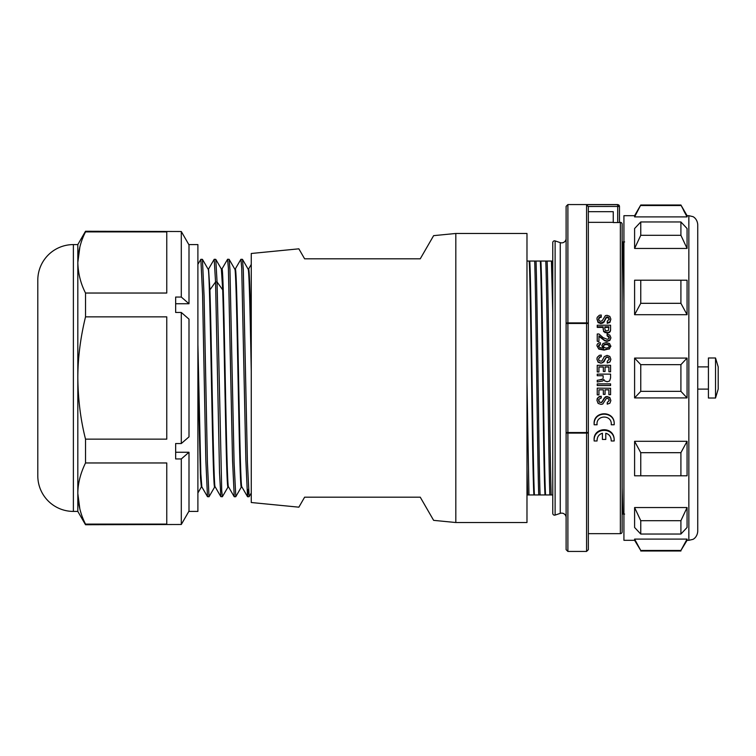 <?xml version="1.0" encoding="UTF-8"?>
<svg xmlns="http://www.w3.org/2000/svg" width="756" height="756" viewBox="0 0 756 756"><rect width="100%" height="100%" fill="white"/><g stroke="black" fill="none" stroke-linecap="round" stroke-linejoin="round"><path stroke-width="1.13" d="M586.571 551.436L567.888 551.436L567.888 432.536L586.571 432.536L586.571 551.436L588.348 549.659L588.348 432.536A1.777 0.567 180 0 1 586.571 433.103L567.888 433.103A1.777 0.567 180 0 1 566.112 432.536L566.112 323.464A1.777 0.567 0 0 1 567.888 322.897L567.888 204.564L566.112 206.341L566.112 323.464L566.112 238.423A4.451 4.451 0 0 1 560.253 242.638L555.112 240.918A1.777 1.777 0 0 0 552.768 242.61L552.768 513.39A1.777 1.777 0 0 0 555.112 515.082L560.253 513.362L560.253 242.638M566.112 323.464L567.888 323.464L567.888 322.897L586.571 322.897A1.777 0.567 0 0 1 588.348 323.464L588.348 432.536L586.571 432.536L586.571 323.464L567.888 323.464L567.888 432.536L566.112 432.536L566.112 549.659L567.888 551.436M618.493 222.547L613.248 222.557L613.248 211.68L588.348 211.68L588.348 249.622M588.348 206.719L586.571 204.678L617.699 204.678A1.777 1.777 0 0 1 619.476 206.454L617.699 206.454L617.699 204.564L619.476 206.341M620.364 533.651L620.364 222.358A1.777 1.777 0 0 1 622.141 224.135L622.141 531.865A1.777 1.777 0 0 1 620.364 533.651L588.348 533.651L588.348 206.492L617.699 206.454L617.699 222.557L619.476 222.481L619.476 206.454L619.476 222.481M620.364 222.358L619.476 222.349M602.409 438.745L602.409 433.254C598.837 434.36 597.051 436.93 597.051 440.975L594.15 440.975C593.12 426.847 615.186 426.828 614.155 440.975L611.226 440.975C611.16 436.826 609.345 434.246 605.783 433.254L605.783 438.745M614.184 439.671L614.155 440.975M614.155 440.257C614.722 425.732 592.865 426.753 594.15 440.257M614.193 423.662L614.165 424.777L611.264 424.777L611.292 423.785M614.165 424.248C615.167 410.083 592.808 410.555 594.159 424.248M597.032 423.795L597.06 424.777L594.159 424.777L594.131 423.776M601.833 402.239L604.327 397.958L607.077 396.73L609.808 397.798L610.857 400.567L609.808 397.571L607.077 396.513L605.386 396.853L602.466 401.53L600.803 402.513L599.187 401.871L598.572 400.17M609.241 400.264L607.229 402.646L609.241 400.519L608.665 398.922L607.191 398.317L606.151 398.705L602.759 404.016L601.011 404.384L598.109 403.402L596.957 400.378L597.221 398.497L599.366 396.465L601.237 396.238L601.237 398.025L598.818 399.262L599.187 402.145L601.833 402.513M603.345 394.178L603.345 389.831L598.932 389.831L598.932 394.67M597.24 388.121L610.583 388.244L597.24 388.121M608.882 394.5L608.882 389.831L608.882 394.689L610.583 394.689L610.583 388.244M608.882 389.831L605.046 389.831L605.046 394.178M597.24 383.878L610.583 383.878L610.583 385.532L597.24 385.532L597.24 383.878M602.74 380.967L603.94 379.597L602.74 381.005L597.24 381.96L597.24 380.296L599.64 379.909L597.24 380.296M601.559 379.644L599.64 379.89L602.844 378.973L601.559 379.663M603.146 378.009L603.156 375.713L597.24 375.732L597.24 374.125L610.583 374.125L610.583 378M610.583 374.163L610.583 377.783L609.62 380.967L607.172 381.742L604.649 380.901L607.172 381.704M603.345 367.01L598.932 367.01M598.932 371.99L597.24 371.924L598.932 371.99M610.583 371.82L608.882 371.744L610.583 371.82M608.882 367.01L605.046 367.01M608.882 371.744L608.882 366.887L605.046 366.887L605.046 371.498L603.345 371.498L603.345 366.887L598.932 366.887L598.932 371.924M597.221 357.626L596.957 359.251L598.109 362.237L601.011 363.201L603.949 361.84L606.151 357.597L607.191 357.21L608.665 357.815L609.241 359.383M598.572 359.298L599.565 357.276L601.237 356.671L599.565 357.04L598.572 359.081L599.187 360.792L601.833 361.17L604.327 356.615L607.077 355.386L609.808 356.454L610.857 359.213L609.912 361.859L607.229 362.974L609.912 362.048L610.857 359.431M598.497 346.342L600.396 344.358L598.941 344.83L598.497 345.974L599.81 347.609L603.524 348.223L601.833 345.757L603.524 348.563M609.128 349.159L610.857 346.05L609.128 348.828L604.11 349.782L598.78 348.762L596.957 345.804L598.78 349.092L604.11 350.104L609.128 348.828M598.932 341.646L597.24 341.24L598.932 341.646M597.24 341.24L597.24 334.001L598.988 334.001L603.146 337.667L607.153 339.264L608.722 338.782L609.317 337.507L608.778 336.307L607.096 335.758L609.317 337.96M598.932 336.325L604.809 340.833L607.172 341.343L609.837 340.436L610.857 338.064L609.837 340.002L607.172 340.928L604.809 340.408L598.932 335.844L598.932 341.24M610.583 328.964C610.593 331.364 609.383 332.555 606.964 332.555L603.609 331.081L603.609 331.61L603.156 327.386L597.24 327.386L597.24 325.222L610.583 325.222L610.583 329.521L610.583 325.817M603.609 331.61L606.964 333.065C609.393 333.065 610.602 331.884 610.583 329.521M596.957 318.966L597.221 317.312L599.366 315.252L601.237 315.025L601.237 316.603L599.565 316.972L598.572 319.004L599.187 320.724L600.803 321.376L602.466 320.383L605.386 315.649L607.077 315.309L609.808 316.377L610.857 319.145L609.912 321.791L607.229 322.727L607.229 321.224L609.241 319.098L608.665 317.501L607.191 316.896L606.151 317.284L603.949 321.584L601.011 322.963L598.109 321.98L596.957 318.966L598.109 322.614L601.011 323.587L603.949 322.226L606.151 317.974L607.191 317.586L608.665 318.191L609.241 319.76M598.572 319.675L599.565 317.652L601.237 317.293L601.237 316.603M607.229 322.727L607.229 323.351L609.912 322.425L610.857 319.145M624.636 514.08L622.802 514.061L622.141 487.535M622.141 473.303L622.141 456.615M622.141 437.885L622.141 422.113M622.141 306.067L622.141 292.563M622.141 275.921L622.141 261.727M622.141 250.274L622.141 241.92L624.636 241.92M622.141 270.289L622.141 287.242M622.141 375.203L622.141 396.342M622.141 418.096L622.141 490.398M622.141 501.795L622.141 507.522M622.141 512.606L622.141 510.376M622.141 514.08L622.141 507.418M622.698 513.57L622.585 514.08M623.927 302.523L622.935 241.92M623.369 241.92L623.927 269.476M602.409 433.254L602.409 439.444L605.783 439.444L605.783 433.254M594.15 440.975L594.121 439.557M594.159 424.777C593.309 410.319 615.516 411.009 614.165 424.777M597.032 423.549L597.06 424.777C595.785 414.742 612.199 414.26 611.264 424.777L611.292 423.549M610.857 400.567L609.912 403.213L607.229 404.148L607.229 402.646M596.957 400.378L598.062 397.458L601.237 396.446M597.24 388.244L597.24 394.868L598.932 394.868L598.932 389.831M603.345 389.831L603.345 394.367L605.046 394.367L605.046 389.831M597.24 383.944L610.583 383.944M603.156 375.713L597.24 375.713M604.649 380.901L603.94 379.616M610.583 371.744L610.583 365.299L597.24 365.299L597.24 371.924M605.046 371.423L603.345 371.423M607.229 362.804L607.229 361.302L609.241 359.176L608.665 357.579L607.191 356.964L606.151 357.361L602.759 362.672L601.011 363.031L598.109 362.058L596.957 359.251M596.957 359.034L597.221 357.39L599.366 355.329L601.237 355.103L601.237 356.671M596.957 345.804C596.938 343.971 598.09 342.95 600.396 342.742L600.396 344.358M601.833 345.757L603.033 343.47L606.142 342.591L609.544 343.555L610.857 346.418M603.364 346.05L604.167 347.533L606.303 348.1L608.467 347.524L609.317 346.05L608.486 344.641L606.246 344.112L604.11 344.623L603.364 346.05M603.364 346.418L604.11 345.001L606.246 344.5L608.486 345.019L609.317 346.418M607.096 335.758L607.096 334.105L609.827 335.116L610.857 337.601M603.156 329.304L603.156 326.809L597.24 326.809M603.609 331.081L603.156 328.747M604.847 328.775L605.348 330.391L606.964 330.911L608.429 330.438L608.882 326.809L604.847 326.809L604.847 328.775M608.882 327.386L604.847 327.386M566.112 517.586A4.451 4.451 0 0 0 560.253 513.362M552.768 330.089L552.768 285.154L551.984 261.047L552.768 261.047M552.768 267.095L552.768 275.184M526.979 261.047L547.136 261.047C548.487 299.915 549.839 456.085 551.19 494.953L552.768 494.953L552.768 485.891M552.768 474.305L552.768 387.648M552.768 368.701L552.768 348.97M552.768 312.54L551.436 261.047L551.984 261.047M547.136 261.047L551.436 261.047M551.19 494.953L526.979 494.953M530.466 494.953L529.729 494.953M549.858 494.953C548.497 456.17 547.155 299.849 545.804 261.047M540.861 261.047C542.421 283.623 543.989 472.264 545.558 494.953M545.019 494.953C543.441 472.377 541.891 283.727 540.313 261.047M536.023 261.047C537.374 300.066 538.716 456.104 540.067 494.953M538.735 494.953C537.384 456.151 536.032 299.763 534.69 261.047M529.748 261.047C531.307 283.623 532.867 472.264 534.435 494.953M533.897 494.953C532.328 472.491 530.769 283.481 529.2 261.047M526.979 381.818L528.954 494.953M527.622 494.944L526.979 468.37M526.979 522.528L526.979 233.472L455.821 233.472L455.821 522.528L526.979 522.528M298.856 507.172L304.621 497.183L298.856 507.172L251.257 502.513L251.257 253.487L298.856 248.828L304.621 258.817L420.251 258.817L433.632 235.645L455.821 233.472M455.821 522.528L433.632 520.355L420.251 497.183L433.632 520.355M298.856 248.828L304.621 258.817L420.251 258.817L433.632 235.645M304.621 497.183L420.251 497.183M248.053 269.051C249.13 267.7 250.198 315.573 251.257 371.083L251.257 389.331M251.257 407.767L251.257 425.505M251.257 441.816L251.257 456.454M251.257 469.155L251.257 484.69M251.257 491.542L251.257 493.016L249.14 496.673M251.257 327.376L251.257 311.453M251.257 297.269L251.257 285.314M251.257 275.779L251.257 264.411M251.257 268.616L251.257 275.241M251.257 292.288L251.257 296.475M251.257 321.631L251.257 326.516M251.257 439.538L251.257 424.617M251.257 408.712L251.257 401.691M251.257 392.128L251.257 375.193M234.738 269.051L235.267 269.051C237.469 262.502 239.68 493.649 241.939 486.949L241.381 486.949C239.161 493.498 236.949 262.36 234.71 269.051M208.495 269.117L214.203 259.299L215.545 281.969L217.057 281.96L221.725 490.861L222.396 496.72L228.104 486.883M227.565 259.261L229.134 259.317L229.956 269.59L234.086 462.663L235.806 496.664M240.909 259.289L242.468 259.346L243.3 269.571L247.42 462.511L249.14 496.664M228.52 486.883L228.038 486.949C226.261 492.61 224.513 345.171 222.699 289.86L221.366 269.051L221.924 269.051C224.126 262.502 226.337 493.649 228.595 486.949M214.751 486.883L209.025 496.739L207.409 462.606L204.082 296.031L202.438 259.355L208.051 269.06C210.272 262.351 212.483 493.498 214.695 486.949L215.186 486.892M215.252 486.949C213.466 492.515 211.708 345.539 209.913 289.86L215.554 281.969M215.564 281.96L219.524 472.434L220.846 496.664L222.387 496.72M221.858 269.117L227.584 259.28L228.388 268.144L232.527 459.969L234.256 496.72M235.201 269.117L240.918 259.28L241.722 268.106L245.861 459.894L247.524 496.664L248.327 489.302M248.327 269.92L248.611 269.051C249.461 268.38 250.368 300.236 251.266 344.33M247.505 496.645L241.901 486.94M201.871 486.949L201.351 486.949L200.491 477.934L197.892 371.196M222.699 289.86L217.057 281.96L215.781 259.355L214.203 259.299M202.438 259.355L200.86 259.299L202.551 293.791L205.821 459.998L207.494 496.683L209.043 496.739M197.892 264.373L200.86 259.299M208.042 269.051L208.571 269.051L209.913 289.86M197.892 344.33L200.841 473.795L201.833 486.892L207.494 496.683M188.83 511.415L197.892 511.415L197.892 244.585L188.83 244.585M79.843 508.93L77.821 493.536L77.821 511.415L85.522 524.749L181.298 524.484L189 511.113L189 452.258L175.657 452.258M175.657 303.742L189 303.742L189 244.887L181.298 231.516L85.522 231.251L85.522 231.894L166.764 231.894L166.764 293.035L85.522 293.035C80.684 283.632 78.123 273.445 77.821 262.464L77.821 493.536C78.123 504.517 80.684 514.704 85.522 524.106L166.764 524.106L166.764 462.965L85.522 462.965L85.522 439.141L166.764 439.141L166.764 316.858L85.522 316.858L85.522 293.035M189 511.113L181.298 524.484L181.298 458.949L175.657 458.949L175.657 443.536L181.298 443.536L189 436.855L189 319.145L181.298 312.464L175.657 312.464L175.657 297.051L181.298 297.051L181.298 231.516L189 244.887M181.298 443.536L181.298 312.464M85.522 524.749L85.522 524.106M85.522 462.965C80.401 473.473 77.84 483.67 77.821 493.536M85.522 439.141C80.656 420.062 78.085 399.678 77.821 378C77.84 358.231 80.41 337.856 85.522 316.858M37.8 280.164L37.8 475.836L37.8 280.164A35.579 35.579 0 0 1 73.379 244.585L77.821 244.585L77.821 262.464C78.123 251.465 80.694 241.277 85.522 231.894M79.862 247.023L77.821 262.464M181.298 458.949L189 452.258M189 303.742L181.298 297.051M77.821 511.415L73.379 511.415A35.579 35.579 0 0 1 37.8 475.836L37.8 475.836M37.8 458.041L37.8 297.949M718.2 389.113L718.2 366.887L715.535 357.985L715.535 398.015L718.2 389.113M715.535 398.015L708.419 398.015L708.419 357.985L715.535 357.985M697.741 389.113L708.419 389.113M708.419 366.887L697.741 366.887M697.741 225.732L697.741 224.579C697.174 218.286 692.647 216.405 692.761 216.594L688.848 215.687L688.848 540.313L692.761 539.406C692.647 539.595 697.174 537.714 697.741 531.421L697.741 225.732M688.848 215.687L687.072 215.687L687.072 216.906L634.596 216.906L634.596 215.687L623.927 215.687L623.927 540.313L634.596 540.313L634.596 539.094L687.072 539.094L687.072 540.313L688.848 540.313M634.596 314.704L634.596 280.211L687.072 280.211L687.072 314.704L634.596 314.704L640.757 303.317L640.757 280.211M634.596 397.911L634.596 358.089L687.072 358.089L687.072 397.911L634.596 397.911L640.757 391.343L640.757 364.657L634.596 358.089M634.596 475.789L634.596 441.296L687.072 441.296L687.072 475.789L634.596 475.789M639.311 475.789L635.323 475.789M634.596 527.471L634.596 507.55L687.072 507.55L687.072 527.471L680.91 534.038L640.757 534.038L634.596 527.471M634.596 248.45L634.596 228.529L640.757 221.962L680.91 221.962L687.072 228.529L687.072 248.45L634.596 248.45L640.757 235.305L640.757 221.962M634.596 539.094L640.757 550.472L680.91 550.472L687.072 539.094M680.91 550.472L687.072 540.313M634.596 540.313L640.757 550.472M634.596 216.906L640.757 205.008L680.91 205.008L687.072 216.906M683.594 210.433L686.75 216.31M640.757 205.528L680.91 205.528M687.072 314.704L680.91 303.317L640.757 303.317M680.91 280.211L680.91 303.317M687.072 397.911L680.91 391.343L640.757 391.343M640.757 364.657L680.91 364.657L687.072 358.089M680.91 364.657L680.91 391.343M640.757 475.789L640.757 452.683L634.596 441.296M640.757 452.683L680.91 452.683L687.072 441.296M680.91 452.683L680.91 475.789M640.757 534.038L640.757 520.695L634.596 507.55M640.757 520.695L680.91 520.695L687.072 507.55M680.91 520.695L680.91 534.038M687.072 248.45L680.91 235.305L640.757 235.305M680.91 221.962L680.91 235.305M588.348 323.464L586.571 323.464L586.571 204.678M608.778 336.307L608.778 336.779M606.964 332.555L606.964 333.065M604.97 332.186L604.97 332.697M601.011 322.963L601.011 323.587M602.759 323.228L602.759 322.604M598.109 321.98L598.109 322.614M599.565 316.972L599.565 317.652M598.818 317.841L598.818 318.522M609.912 321.791L609.912 322.425M608.665 317.501L608.665 318.191M607.191 316.896L607.191 317.586M606.151 317.284L606.151 317.974M605.121 319.155L605.121 319.816M603.949 321.584L603.949 322.226M555.112 515.082L555.112 240.928M73.379 244.585L73.379 511.415M567.888 204.564L617.699 204.564M588.348 222.349L613.248 222.349M234.776 269.117L229.134 259.336M241.447 486.883L235.796 496.664M248.119 269.117L242.468 259.336M215.195 486.883L220.828 496.645M234.171 496.635L228.529 486.883M251.275 264.383L248.535 269.127M201.37 486.949L197.892 492.969M221.423 269.117L215.781 259.355M77.821 244.585L85.522 231.251M234.237 496.72L235.74 496.72M247.571 496.72L249.074 496.72M640.757 550.992L680.91 550.992M634.596 215.687L640.757 205.008M687.072 215.687L680.91 205.008"/></g></svg>
